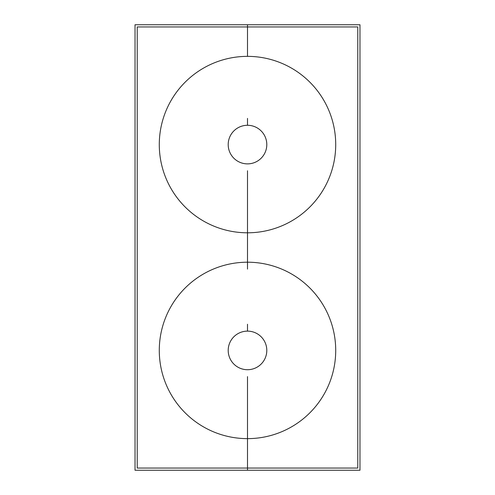 <?xml version="1.0" encoding="UTF-8"?>
<svg xmlns="http://www.w3.org/2000/svg" width="495" height="495" viewBox="0 0 495 495"><rect width="100%" height="100%" fill="white"/><g stroke="black" fill="none" stroke-linecap="round" stroke-linejoin="round"><path stroke-width="0.74" d="M247.5 262.202L247.5 232.799A88.215 88.215 0 0 0 335.715 144.577A88.215 88.215 0 0 0 247.5 56.362L247.5 26.953L357.774 26.953L357.774 468.047L247.5 468.047L247.5 438.638A88.215 88.215 0 0 0 335.715 350.423A88.215 88.215 0 0 0 247.5 262.202A88.215 88.215 0 0 1 335.715 350.423A88.215 88.215 0 0 1 247.5 438.638L247.5 470.25L359.976 470.25L359.976 24.75L247.5 24.75L247.5 56.362A88.215 88.215 0 0 1 335.715 144.577A88.215 88.215 0 0 1 247.5 232.799L247.5 262.202A88.215 88.215 0 0 0 159.285 350.423A88.215 88.215 0 0 0 247.5 438.638A88.215 88.215 0 0 1 159.285 350.423A88.215 88.215 0 0 1 247.5 262.202L247.5 269.094L247.5 262.202M247.5 376.608L247.5 438.638L247.5 376.608M247.5 324.231L247.5 331.124A19.299 19.299 0 0 1 266.799 350.423A19.299 19.299 0 0 1 247.5 369.716A19.299 19.299 0 0 1 228.201 350.423A19.299 19.299 0 0 1 247.5 331.124L247.5 324.231M247.5 170.769L247.5 232.799A88.215 88.215 0 0 1 159.285 144.577A88.215 88.215 0 0 1 247.5 56.362A88.215 88.215 0 0 0 159.285 144.577A88.215 88.215 0 0 0 247.5 232.799L247.5 170.769M247.5 118.392L247.5 125.284A19.299 19.299 0 0 1 266.799 144.577A19.299 19.299 0 0 1 247.5 163.876A19.299 19.299 0 0 1 228.201 144.577A19.299 19.299 0 0 1 247.5 125.284L247.5 118.392M228.201 144.577A19.299 19.299 0 0 0 257.146 161.29A19.299 19.299 0 0 0 257.146 127.865A19.299 19.299 0 0 0 228.201 144.577M247.5 468.047L137.226 468.047L137.226 26.953L247.5 26.953L247.5 24.75L135.024 24.75L135.024 470.25L247.5 470.25L247.5 468.047M266.799 350.423A19.299 19.299 0 0 0 237.854 333.71A19.299 19.299 0 0 0 237.854 367.135A19.299 19.299 0 0 0 266.799 350.423"/></g></svg>
